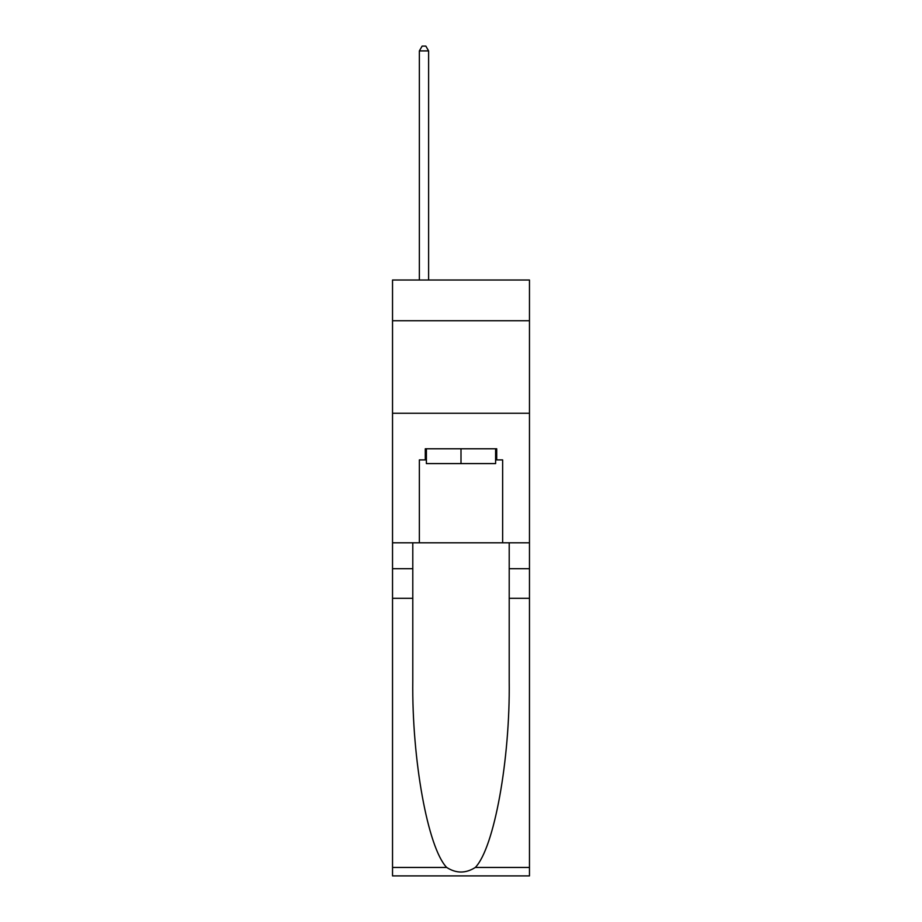 <?xml version="1.0" encoding="UTF-8"?>
<svg xmlns="http://www.w3.org/2000/svg" width="922" height="922" viewBox="0 0 922 922"><rect width="100%" height="100%" fill="white"/><g stroke="black" fill="none" stroke-linecap="round" stroke-linejoin="round"><path stroke-width="1.38" d="M529.47 320.729L529.47 280.011L392.53 280.011L392.53 320.729L529.47 320.729L529.47 542.793L502.64 542.793L502.64 459.894L496.716 459.894L496.716 448.784L425.284 448.784L425.284 459.894L426.39 459.894M392.53 598.309L412.791 598.309L412.791 680.839C411.811 759.716 427.808 847.837 446.686 867.452C456.217 873.549 465.76 873.549 475.314 867.452L529.47 867.452L529.47 875.9L392.53 875.9L392.53 320.729M495.61 448.784L495.61 463.593L426.39 463.593L426.39 448.784M461 448.784L461 463.593M475.314 867.452C494.192 847.837 510.189 759.716 509.209 680.839L509.209 542.793M509.209 598.309L529.47 598.309L529.47 542.793M412.791 542.793L412.791 598.309M529.47 867.452L529.47 598.309M392.53 542.793L419.36 542.793L419.36 459.894L425.284 459.894M392.53 413.252L529.47 413.252M419.36 542.793L502.64 542.793M495.61 459.894L496.716 459.894M428.615 280.011L428.615 50.906L419.36 50.906L419.36 280.011M419.36 50.906L422.138 46.1L425.837 46.1L428.615 50.906M509.209 568.701L529.47 568.701M412.791 568.701L392.53 568.701M392.53 867.452L446.686 867.452"/></g></svg>
